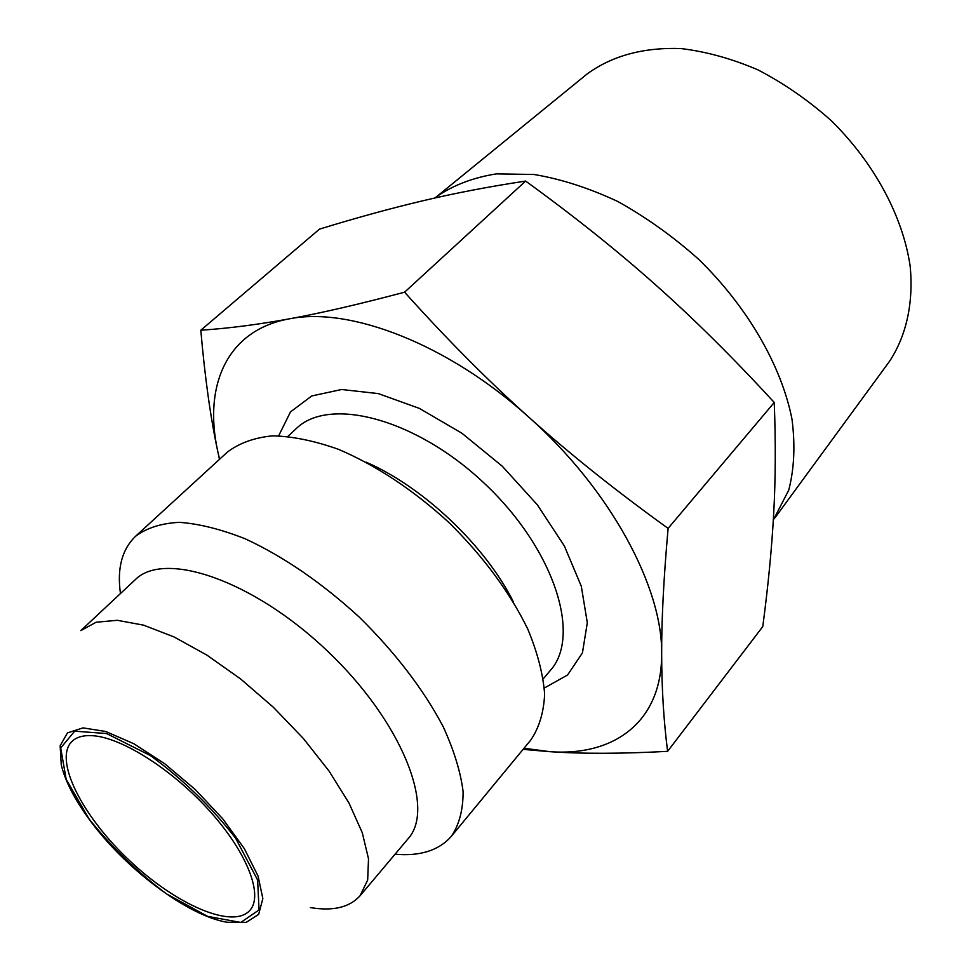 <?xml version="1.0" encoding="UTF-8"?>
<svg xmlns="http://www.w3.org/2000/svg" width="971" height="971" viewBox="0 0 971 971"><rect width="100%" height="100%" fill="white"/><g stroke="black" fill="none" stroke-linecap="round" stroke-linejoin="round"><path stroke-width="1.46" d="M434.996 197.975L436.707 196.591C453.445 185.109 473.326 177.535 496.375 173.87L534.135 174.501C561.25 179.077 589.13 188.071 617.75 201.483C646.201 217.298 673.182 236.584 698.719 259.354C747.743 307.152 781.606 366.116 792.008 419.302C795.334 445.252 794.242 468.872 788.719 490.185L773.304 520.08M667.611 751.348C621.561 753.812 582.309 753.921 549.853 751.675C613.975 756.482 661.906 722.011 661.664 654.078C662.841 587.334 610.152 489.287 528.867 417.214C569.759 453.955 616.172 491.01 668.109 528.382C663.678 578.146 661.53 620.032 661.664 654.078C661.724 688.5 663.703 720.919 667.611 751.348L762.769 626.598C768.158 585.986 771.799 548.384 773.669 513.805C775.598 479.456 775.793 442.351 774.239 402.48C733.469 358.105 693.962 318.937 655.716 284.976C617.532 250.906 574.164 216.278 525.627 181.067C488.947 186.638 454.816 193.18 423.222 200.694C391.41 208.195 356.83 217.674 319.483 229.12L200.803 330.225C228.234 328.404 257.679 324.63 289.115 318.889C227.093 330.116 203.279 385.293 217.698 451.114L219.58 459.247M584.785 75.872L587.091 73.99C612.094 55.748 643.336 47.276 680.841 48.55C706.16 51.572 731.891 58.685 758.023 69.9C783.84 83.348 808.09 100.122 830.788 120.222C874.155 162.643 902.909 216.363 910.167 266.224C913.675 303.098 906.271 335.796 889.63 361.176L887.87 363.579M524.024 748.24L549.853 751.675L523.09 749.369M668.109 528.382L774.239 402.48M513.441 601.959C485.573 546.054 423.49 487.126 366.213 462.208M528.867 417.214C448.274 344.195 349.815 306.423 289.115 318.889C320.175 313.269 358.675 304.372 404.591 292.186C446.466 338.843 487.891 380.523 528.867 417.214M310.344 907.582C333.041 911.356 349.633 907.4 360.107 895.711L367.669 880.029L368.507 858.765L362.28 832.717L348.977 803.017L329.084 771.095L303.474 738.615L273.458 707.349L240.662 678.996L206.896 655.109L173.979 636.903L143.623 625.166L117.297 620.299L96.105 622.241L80.836 630.604L135.2 579.748C164.22 550.241 252.97 580.051 327.154 650.776C401.642 721.174 436.028 808.26 408.063 838.774L360.107 895.711M92.84 735.715C122.225 737.62 173.53 770.391 210.525 811.962C247.666 853.497 263.517 895.529 249.838 910.41C232.737 929.708 175.375 904.389 128.73 859.808C81.782 815.543 53.514 759.577 71.89 741.492C76.503 737.001 83.482 735.083 92.84 735.715M219.495 459.332L217.698 451.114C210.537 417.712 204.905 377.416 200.803 330.225M395.063 854.201C420.225 856.434 439.013 850.438 451.442 836.189C459.247 824.561 463.131 809.717 463.106 791.668C460.655 772.006 453.991 750.292 443.104 726.526C423.295 689.131 395.318 652.633 359.185 617.034C321.753 582.794 283.848 556.759 245.469 538.917C221.17 529.292 199.14 523.757 179.38 522.337C161.356 523.248 146.73 527.908 135.527 536.308C121.945 549.465 116.921 568.533 120.465 593.536M451.442 836.189L530.676 740.169C539.111 727.862 543.76 712.508 544.634 694.131C543.129 674.262 537.509 652.548 527.751 629.014C509.702 592.14 483.424 556.638 448.918 522.507C413.039 489.809 376.214 465.412 338.454 449.318C314.434 440.798 292.465 436.307 272.535 435.845C254.232 437.666 239.145 443.116 227.287 452.183L135.527 536.308M404.591 292.186L525.627 181.067M544.355 688.014L567.61 674.966L582.442 652.888L587.309 622.739L581.313 586.29L564.369 545.993L537.388 504.884L502.31 466.25L461.905 433.236L419.448 408.427L378.338 393.607L341.61 389.505L311.764 395.95L290.487 411.91L278.665 435.809M287.95 436.355L296.021 428.806C328.926 395.95 416.559 418.635 485.257 484.213C554.332 549.416 581.544 635.738 550.436 670.318L543.323 678.778M226.996 922.244L246.233 922.353L258.65 914.366L262.85 898.588L258.055 876.085L244.376 848.69L222.82 818.905L195.365 789.617L164.682 763.716L133.816 743.737L105.754 731.491L83.033 727.886L67.485 732.899L60.153 745.716L61.27 764.93C65.178 780.902 74.294 798.769 88.64 818.529C123.997 867.758 187.257 915.702 226.996 922.244M89.004 818.881L66.186 779.373L60.7 747.961L74.658 731.187L106.531 733.518L150.481 755.62C183.034 779.434 211.423 806.962 235.637 838.24L257.631 880.066L259.039 909.924L240.784 922.45L207.636 916.369L166.393 893.818C137.239 871.934 111.447 846.955 89.004 818.881M587.091 73.99L436.707 196.591M889.63 361.176L775.028 517.737"/></g></svg>
